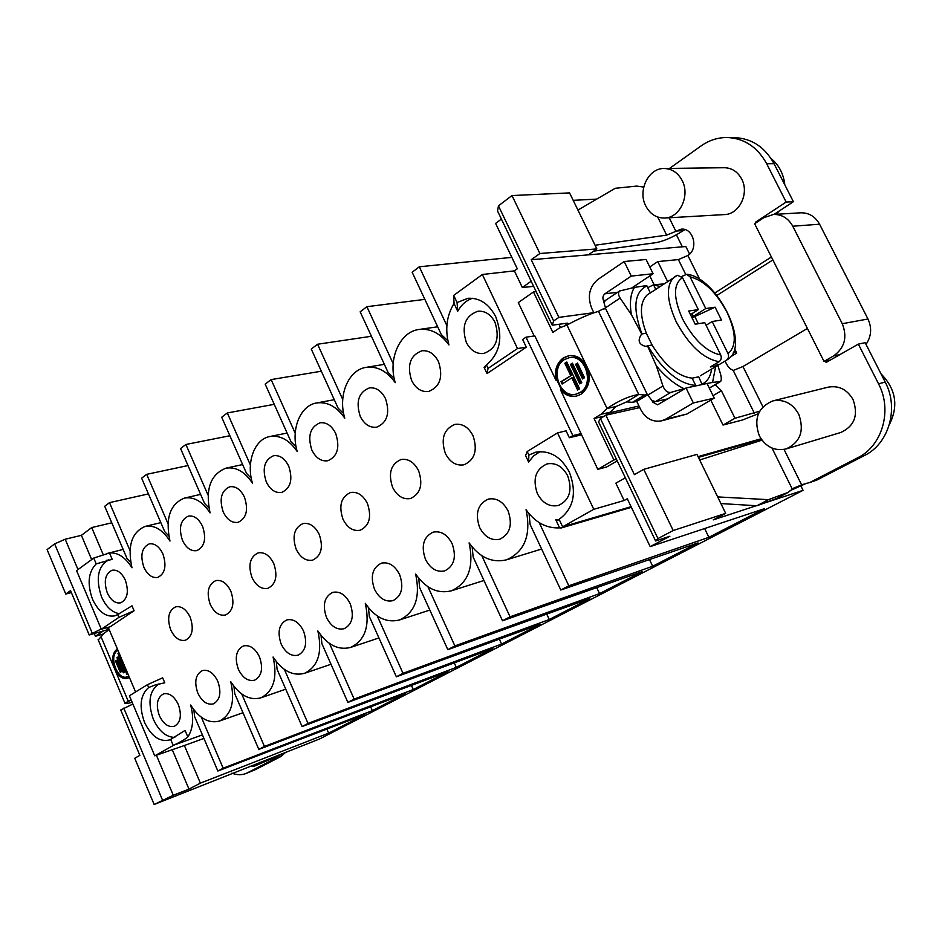 <?xml version="1.0" encoding="UTF-8"?>
<svg xmlns="http://www.w3.org/2000/svg" width="942" height="942" viewBox="0 0 942 942"><rect width="100%" height="100%" fill="white"/><g stroke="black" fill="none" stroke-linecap="round" stroke-linejoin="round"><path stroke-width="1.41" d="M759.641 411.23L734.972 418.26L721.407 390.73L715.178 384.689M725.093 361.033C727.094 365.932 729.791 369.052 733.194 370.383M733.335 352.367L736.138 351.825L734.572 348.74M595.073 245.25L666.665 235.123L681.172 229.165C693.418 227.599 698.87 249.006 687.884 255.47L678.381 259.592L657.799 261.582L667.619 281.54M652.806 402.187L655.538 401.586L652.017 400.55L652.806 402.187L657.563 404.825L686.047 388.033L707.03 383.488L714.224 398.113L686.895 414.044L661.472 420.874C652.582 422.31 645.647 418.519 640.666 409.476L636.757 401.398L632.412 402.352L626.607 401.869L638.758 394.474C629.115 396.076 618.541 400.75 607.06 408.487L600.914 414.315L594.061 418.495L613.913 459.955L597.781 469.352L560.466 389.729L561.397 389.541L556.875 380.05L555.945 380.227L534.797 335.882L526.025 337.177L572.866 435.604L569.345 437.736L566.06 430.824L557.534 432.908L593.79 509.304L624.134 500.508L615.856 483.175L625.347 477.782M644.552 394.992L647.26 394.415L605.671 308.693L602.892 309.07L598.488 311.331L638.758 394.474L644.552 394.992L632.412 402.352M605.671 308.693L603.469 300.51C602.409 297.754 602.892 295.517 604.917 293.81L631.281 276.088L624.169 261.535L597.934 279.444C589.256 286.863 587.184 296.506 591.741 308.352L593.872 312.756M604.246 302.111L605.518 300.38M131.232 700.118L124.862 703.038C124.579 703.827 126.958 703.627 131.986 702.438M98.557 640.595L98.274 639.948L104.326 633.024L108.118 630.481L106.941 627.666M94.271 633.53L95.425 636.274L103.42 630.904M800.818 485.789L803.067 490.335L319.715 738.905L154.158 804.492L134.741 758.263L139.852 755.366L120.753 709.974L132.893 704.051M676.403 234.805L682.361 246.816M569.498 323.671L565.895 324.178L567.449 323.141L552.247 325.19L497.541 211.008L498.459 205.851L511.989 195.547L569.569 192.898L596.851 248.9L588.338 254.858L685.835 246.521L689.591 254.093M866.028 344.407C871.397 336.435 872.045 327.957 867.971 318.997L819.587 224.22C815.23 216.46 808.907 212.645 800.629 212.81L773.441 214.458C781.86 214.305 788.301 218.226 792.764 226.21L842.266 323.718C847.553 337.236 844.656 347.963 833.588 355.923L824.014 361.387L830.55 359.95M275.099 757.662L273.109 759.629L246.215 773.441C241.764 775.195 237.007 775.101 231.92 773.182M117.373 648.967L116.902 649.25C112.228 653.395 111.439 659.918 114.571 668.796L128.147 701.001L129.184 700.66M101.065 636.78L114.571 668.796C118.08 676.132 122.401 679.323 127.523 678.346L129.384 677.38M95.425 636.274L103.644 633.907M107.777 629.656L89.207 634.979L101.206 628.985M89.207 634.979L70.544 590.61L65.763 594.037L47.1 549.622L54.636 543.887L65.186 539.224L81.389 535.339L91.704 527.567L111.78 522.81M246.215 773.441L255.659 769.52L281.163 756.367L284.79 753.035L280.445 754.801M730.592 356.782L736.703 353.12L736.079 351.861M639.748 407.58L605.859 415.198L634.402 474.65L643.751 469.34L696.962 454.397L725.681 513.378L713.247 519.878L756.261 505.724M698.046 456.635L761.03 438.795M698.399 457.353L761.477 439.455M803.067 490.335L762.926 503.534M717.663 496.917L768.448 499.66L756.897 505.76L720.913 503.57M481.833 555.709L510.046 616.81L652.676 566.248L698.034 542.898L560.796 590.022L530.122 524.435L529.074 513.72M510.046 616.81L502.522 620.778L642.42 571.535L599.548 593.613L454.88 645.918L447.815 649.65L589.845 598.606L549.257 619.518L403.011 673.294L396.358 676.803L540.06 624.252L501.568 644.069L354.145 699.082L347.869 702.391L492.854 648.555L456.305 667.383L308.022 723.421L302.099 726.553L448.027 671.646L413.279 689.532L264.431 746.429L258.826 749.385L405.401 693.595L372.337 710.633L223.16 768.213L217.849 771.015L364.825 714.495L328.652 733.123L200.387 783.132L188.977 789.125L173.293 795.26L156.384 755.213M154.158 804.492L173.293 795.26M725.681 513.378L673.2 530.523L657.963 538.565L655.608 540.955L669.892 536.257L650.18 546.619L764.421 508.704L708.89 537.305L568.815 585.794L560.796 590.022M501.403 219.074L495.61 223.431L517.299 268.788L514.391 270.872L482.351 274.499L453.703 295.399L457.07 302.547L468.009 298.284C479.737 297.707 488.992 303.877 495.763 316.795C503.311 337.071 500.202 353.109 486.437 364.943L484.07 367.286L485.095 367.203M573.195 200.34L596.757 199.103M130.761 562.562L127.04 558.524L104.715 506.278L109.496 502.639L148.424 493.902M168.771 535.951L164.744 531.665L141.63 478.183L146.681 474.332L188.011 465.56M208.877 507.879L204.52 503.346L180.57 448.545L185.892 444.483L229.872 435.746M251.255 478.206L246.545 473.414L221.688 417.235L227.316 412.949L274.24 404.33M296.106 446.826L291.007 441.751L265.185 384.124L271.143 379.591L321.328 371.219M343.653 413.562L338.131 408.192L311.26 349.046L317.584 344.242L371.431 336.27M394.145 378.248L388.151 372.561L360.162 311.826L366.885 306.703L424.854 299.368M447.874 340.674L441.362 334.669L412.16 272.238L419.308 266.798L511.824 257.354M669.197 217.779L675.779 231.073L683.445 230.531C673.448 236.972 664.381 241.011 656.256 242.612L593.672 251.125M588.338 254.858L531.229 259.733L558.9 317.383L553.637 320.951L552.247 325.19M593.825 312.662L558.9 317.383M824.014 361.387L754.624 223.725L763.762 217.732L773.441 214.458M281.163 756.367L273.109 759.629M128.006 678.181C123.614 678.793 119.752 676.179 116.396 670.327M113.723 661.437C113.276 655.797 114.535 651.723 117.491 649.226M135.566 691.981L108.224 627.313M92.151 632.989L54.636 543.887M91.668 559.583L81.389 535.339M77.998 569.569L65.186 539.224M71.38 592.589L65.763 594.037M162.507 800.088L123.779 708.125M188.977 789.125L172.186 749.526M284.79 753.035L286.639 751.822M654.113 284.708L649.803 275.935M758.44 413.691L742.579 419.967L723.02 425.042L710.786 400.115M716.897 295.411L772.876 259.933M784.05 449.428L801.595 484.8L809.814 482.504L857.762 457.741C882.277 445.931 892.663 410.265 878.533 383.818L858.35 344.113L826.11 362.47L825.416 361.08M858.35 344.113L865.156 342.7L885.209 382.087C899.257 408.333 888.895 443.741 864.485 455.504L816.738 480.126L809.814 482.504M655.608 540.955L598.57 421.898L600.407 418.507L605.859 415.198M673.2 530.523L643.751 469.34M600.407 418.507L657.963 538.565M761.996 440.161L699.671 459.979M756.897 505.76L776.585 498.495L788.077 492.442L768.448 499.66M649.485 559.572L652.676 566.248M502.522 620.778L473.167 557.052L472.178 547.031M596.722 587.62L599.548 593.613M427.951 586.76L454.88 645.918M447.815 649.65L419.673 587.69L418.731 578.306M546.737 614.102L549.257 619.518M377.271 615.95L403.011 673.294M396.358 676.803L369.346 616.527L368.44 607.731M499.307 639.147L501.568 644.069M329.5 643.468L354.145 699.082M347.869 702.391L321.905 643.704L321.045 635.461M454.268 662.885L456.305 667.383M284.39 669.444L308.022 723.421M302.099 726.553L277.101 669.362L276.289 661.625M411.43 685.411L413.279 689.532M241.741 693.995L264.431 746.429M258.826 749.385L234.735 693.63L233.957 686.377M370.642 706.83L372.337 710.633M201.352 717.251L223.16 768.213M217.849 771.015L194.605 716.615L193.864 709.809M328.652 733.123L326.874 729.084M203.919 738.422L184.385 745.511L200.387 783.132M184.385 745.511L154.735 755.814L174.07 745.051C180.699 741.849 185.303 739.164 187.858 736.974L185.056 730.403L170.667 739.411L173.222 745.428M650.18 546.619L627.29 498.754L624.134 500.508M704.651 528.544L708.89 537.305M539.224 522.645L568.815 585.794M249.453 766.329L254.293 766.199L280.01 755.178L254.293 766.199M261.958 762.313L259.603 762.372M281.799 753.706L280.01 755.178M531.194 281.234L522.339 287.498L514.391 270.872M498.459 205.851L553.637 320.951M596.851 248.9L539.884 253.516L531.229 259.733M539.884 253.516L511.989 195.547M103.161 554.52L91.704 527.567M109.496 502.639L129.984 550.505M146.681 474.332L167.97 523.528M185.892 444.483L208.041 495.08M227.316 412.949L250.395 465.018M271.143 379.591L295.211 433.214M317.584 344.242L342.735 399.49M366.885 306.703L393.191 363.694M419.308 266.798L446.873 325.614M577.941 210.078L615.279 188.282L636.686 186.092L643.727 187.069M755.778 222.971L755.425 222.265L757.003 222.159M683.445 230.531L685.034 229.624M793.399 201.706L774.041 163.684C764.928 147.152 751.846 138.462 734.807 137.626L727.259 137.508C744.38 138.344 757.521 147.105 766.682 163.755L786.158 202.059L793.399 201.706L774.006 214.423M128.783 675.956L127.052 676.862L128.889 676.191M109.484 552.966L93.741 558.076L96.214 563.893L112.18 559.312L109.484 552.966C117.832 552.306 125.333 557.252 131.974 567.779C127.288 546.007 131.68 532.206 145.15 526.413C154.311 524.8 162.589 529.687 169.972 541.061C165.168 518.43 169.972 504.1 184.408 498.094C193.934 496.493 202.495 501.427 210.066 512.884C205.132 489.298 210.419 474.403 225.915 468.174C235.841 466.596 244.673 471.577 252.421 483.093C246.027 462.357 254.528 439.078 269.907 436.511C280.21 434.992 289.324 440.008 297.248 451.571C290.548 429.952 300.027 405.46 316.594 402.964C327.286 401.516 336.683 406.579 344.772 418.154C337.731 395.581 348.352 369.7 366.261 367.345C377.342 366.014 386.997 371.113 395.24 382.664C387.81 359.02 399.797 331.584 419.214 329.453C430.659 328.275 440.562 333.421 448.934 344.913C444.86 329.57 446.567 315.747 454.032 303.442L457.694 311.237C461.344 304.702 466.29 300.38 472.543 298.284M119.634 613.689C112.157 612.583 106.116 606.966 101.512 596.851C95.472 578.506 97.874 566.189 108.719 559.878M134.082 610.722L131.998 605.812L117.703 614.561L118.892 617.363L134.082 610.722L110.202 626.771L101.312 629.221L76.573 570.605L93.741 558.076M147.447 684.681L148.659 687.53L155.195 684.964L164.779 682.785L162.66 677.816L147.447 684.681L129.395 695.773L154.735 755.814M174.8 737.409C166.028 737.162 158.868 731.098 153.322 719.217C147.517 702.473 149.342 690.71 158.821 683.927M559.607 527.873L555.78 519.748L558.053 520.231L559.112 519.336L562.633 526.79L561.279 527.956L559.607 527.873C546.348 528.497 535.174 522.445 526.06 509.728C531.3 534.962 524.788 551.659 506.525 559.819C492.124 563.21 479.655 557.57 469.104 542.886C474.203 567.06 468.304 583.027 451.406 590.811C437.736 594.108 425.808 588.514 415.622 574.031C420.579 597.24 415.222 612.547 399.526 619.954C386.55 623.157 375.14 617.611 365.296 603.327C370.135 625.665 365.249 640.36 350.624 647.425C338.296 650.498 327.38 645.011 317.866 630.94C322.588 652.476 318.113 666.606 304.454 673.342C292.738 676.309 282.282 670.857 273.086 657.01C277.69 677.804 273.592 691.416 260.793 697.857C249.642 700.695 239.621 695.29 230.743 681.667C235.229 701.766 231.473 714.896 219.451 721.054C208.83 723.774 199.233 718.428 190.649 705.016C194.04 718.051 193.122 728.708 187.858 736.974M558.959 519.56L555.78 519.748M559.112 519.336C573.69 508.598 577.105 492.854 569.357 472.119C560.961 456.658 549.728 450.029 535.692 452.219L528.851 455.045L527.202 451.524L525.601 455.598L528.615 462.004L533.69 455.822L540.107 451.618M484.07 367.286L487.026 373.585L526.307 347.198L522.633 339.473L526.025 337.177M537.364 493.608C542.568 503.24 549.598 507.196 558.441 505.465C569.569 500.143 572.642 490.252 567.673 475.804C562.551 466.396 555.698 462.428 547.102 463.9C535.621 469.069 532.383 478.972 537.364 493.608M159.363 715.673C163.437 724.033 168.418 727.577 174.329 726.306C180.652 722.608 181.983 715.343 178.332 704.522C174.27 696.244 169.336 692.7 163.519 693.889C157.09 697.551 155.701 704.804 159.363 715.673M107.27 592.836C110.85 600.348 115.313 603.681 120.658 602.833C127.511 599.265 129.066 591.729 125.345 580.225C121.777 572.807 117.361 569.474 112.098 570.24C105.151 573.772 103.538 581.296 107.27 592.836M411.619 380.509C415.763 388.563 421.415 392.225 428.575 391.483C440.044 386.879 443.364 376.965 438.525 361.728C434.439 353.851 428.916 350.2 421.957 350.765C410.217 355.228 406.767 365.143 411.619 380.509M445.389 453.491C449.958 462.239 456.128 466.019 463.9 464.83C474.792 459.979 477.841 450.288 473.025 435.746C468.515 427.185 462.487 423.405 454.915 424.383C443.741 429.105 440.562 438.807 445.389 453.491M479.643 527.52C484.694 537.011 491.418 540.908 499.802 539.213C510.058 534.126 512.801 524.67 508.044 510.835C503.052 501.544 496.469 497.635 488.286 499.107C477.747 504.064 474.862 513.531 479.643 527.52M197.808 693.088C202 701.613 207.193 705.205 213.387 703.862C220.122 700 221.594 692.488 217.814 681.337C213.622 672.906 208.488 669.315 202.4 670.563C195.547 674.366 194.017 681.878 197.808 693.088M170.69 629.809C174.6 637.864 179.51 641.349 185.397 640.254C192.415 636.474 194.028 628.809 190.202 617.281C186.292 609.321 181.453 605.836 175.659 606.836C168.512 610.581 166.852 618.235 170.69 629.809M143.891 567.296C147.553 574.903 152.168 578.27 157.75 577.411C165.062 573.713 166.781 565.907 162.931 554.002C159.28 546.49 154.712 543.122 149.225 543.899C141.806 547.549 140.017 555.344 143.891 567.296M360.233 416.352C364.318 424.371 369.794 427.974 376.682 427.173C387.221 422.711 390.176 413.232 385.525 398.702C381.498 390.848 376.129 387.244 369.417 387.892C358.643 392.225 355.581 401.716 360.233 416.352M392.614 487.355C397.088 496.01 403.035 499.731 410.453 498.542C420.497 493.879 423.205 484.588 418.589 470.682C414.174 462.204 408.345 458.471 401.104 459.496C390.824 464.041 387.998 473.331 392.614 487.355M425.454 559.348C430.353 568.685 436.794 572.524 444.754 570.876C454.232 566.036 456.693 556.969 452.125 543.687C447.273 534.526 440.962 530.676 433.179 532.136C423.453 536.869 420.874 545.948 425.454 559.348M238.361 669.267C242.683 677.946 248.099 681.584 254.599 680.183C261.77 676.144 263.395 668.373 259.474 656.857C255.164 648.284 249.818 644.634 243.425 645.941C236.124 649.909 234.428 657.693 238.361 669.267M210.243 604.411C214.27 612.594 219.368 616.127 225.527 614.996C233.027 611.052 234.805 603.115 230.849 591.199C226.834 583.122 221.806 579.589 215.753 580.613C208.111 584.499 206.274 592.436 210.243 604.411M223.219 511.942C227.046 519.737 232.003 523.199 238.079 522.339C246.463 518.336 248.594 509.94 244.449 497.129C240.646 489.451 235.759 485.99 229.801 486.755C221.264 490.676 219.062 499.072 223.219 511.942M266.28 481.904C270.201 489.781 275.323 493.29 281.67 492.43C290.689 488.274 293.044 479.549 288.747 466.219C284.861 458.471 279.821 454.962 273.616 455.704C264.419 459.767 261.97 468.504 266.28 481.904M311.873 450.088C315.876 458.048 321.187 461.604 327.792 460.756C337.53 456.458 340.156 447.356 335.693 433.473C331.737 425.654 326.533 422.098 320.068 422.805C310.13 427.009 307.398 436.111 311.873 450.088M342.982 519.219C347.339 527.767 353.062 531.441 360.138 530.24C369.429 525.777 371.855 516.864 367.427 503.523C363.106 495.127 357.489 491.453 350.554 492.501C341.063 496.87 338.531 505.783 342.982 519.219M374.504 589.292C379.249 598.464 385.408 602.244 392.967 600.655C401.763 596.027 403.977 587.325 399.596 574.549C394.886 565.53 388.822 561.726 381.428 563.163C372.408 567.696 370.1 576.398 374.504 589.292M326.497 617.493C331.101 626.501 336.989 630.233 344.183 628.703C352.367 624.287 354.357 615.915 350.141 603.598C345.573 594.72 339.768 590.975 332.714 592.365C324.342 596.698 322.27 605.082 326.497 617.493M281.187 644.104C285.65 652.947 291.302 656.633 298.131 655.161C305.785 650.946 307.575 642.891 303.512 630.987C299.073 622.262 293.504 618.564 286.792 619.907C278.985 624.063 277.113 632.129 281.187 644.104M252.02 577.599C256.153 585.912 261.452 589.492 267.905 588.326C275.935 584.217 277.902 575.986 273.792 563.634C269.683 555.439 264.466 551.859 258.132 552.895C249.936 556.946 247.899 565.176 252.02 577.599M296.188 549.257C300.439 557.676 305.938 561.302 312.697 560.125C321.328 555.839 323.506 547.278 319.244 534.455C315.028 526.154 309.612 522.527 302.983 523.575C294.187 527.791 291.914 536.339 296.188 549.257M182.477 540.367C186.222 548.067 191.014 551.482 196.831 550.623C204.65 546.772 206.569 538.683 202.565 526.342C198.844 518.748 194.123 515.333 188.4 516.098C180.452 519.89 178.474 527.979 182.477 540.367M466.302 342.346C470.505 350.436 476.322 354.145 483.752 353.486C496.281 348.752 500.025 338.366 494.997 322.329C490.864 314.463 485.201 310.754 478.006 311.213C465.16 315.77 461.25 326.156 466.302 342.346M657.799 261.582L649.768 266.963M734.972 418.26L723.02 425.042M714.224 398.113L693.347 402.952L665.782 419.131L661.472 420.874M693.347 402.952L686.047 388.033M647.495 394.91L636.757 401.398M603.304 416.753L609.98 412.29L616.103 406.497L626.607 401.869M631.788 287.934L653.1 273.745L646.082 259.474L624.169 261.535M536.186 291.655L533.478 291.961L552.848 332.408L559.501 327.957L566.966 325.049C578.93 318.573 589.445 313.992 598.488 311.331M685.953 388.092L670.834 392.414L655.538 401.586L667.996 398.807M807.412 328.452L742.944 366.52L733.217 370.465L754.412 413.279M608.803 413.008L638.97 405.978M608.626 413.114L609.25 414.433M714.872 292.95L771.404 257.013M565.895 324.178L566.425 325.296M786.134 448.922L840.7 432.519C854.5 426.137 858.609 415.139 853.028 399.526C847.093 389.411 838.804 385.29 828.171 387.162L772.899 400.892C783.885 398.972 792.493 403.376 798.71 414.115C804.574 430.671 800.394 442.269 786.134 448.922C774.677 451.359 765.752 447.003 759.334 435.852C753.423 418.896 757.945 407.238 772.899 400.892M755.425 222.265L786.158 202.059M669.538 168.43L701.048 145.928C709.091 140.264 717.828 137.45 727.259 137.508M664.675 218.038L724.516 214.576C739.211 214.423 749.561 193.357 741.672 179.015C737.657 171.68 731.852 167.911 724.257 167.723L664.075 168.5C671.905 168.7 677.91 172.692 682.114 180.464C690.356 195.642 679.818 217.908 664.675 218.038C656.433 218.132 650.133 214.128 645.788 206.015C637.51 190.743 648.355 168.053 664.075 168.5M788.077 492.442L793.423 488.239L802.867 484.365M789.985 490.711L806.564 483.27M581.332 434.851L569.345 437.736M631.081 506.678L562.633 526.79L593.79 509.304M533.643 286.368L522.339 287.498M482.351 274.499L517.499 348.54L526.307 347.198M454.032 303.442L453.703 295.399M127.052 676.862C117.397 680.666 108.354 655.797 117.503 650.663L117.974 650.392M457.694 311.237L457.07 302.547M96.214 563.893C88.254 571.982 87.029 583.769 92.528 599.253C98.474 611.794 105.893 617.328 114.783 615.868L117.703 614.561M118.892 617.363L101.312 629.221M148.659 687.53C140.287 694.949 138.898 706.535 144.503 722.314C151.273 736.291 159.563 742.178 169.372 739.976L170.667 739.411M528.615 462.004L528.851 455.045M527.202 451.524L557.534 432.908M572.866 435.604L581.391 433.591M487.026 373.585L488.062 368.393L517.499 348.54M486.437 364.943L488.062 368.393M616.103 406.497L607.06 408.487L586.925 366.591C582.556 358.513 576.551 354.875 568.909 355.664L563.481 357.807C556.698 362.953 554.19 370.43 555.945 380.227M558.936 324.283L560.537 327.628M597.781 469.352L606.801 466.914L617.245 460.862M653.1 273.745L631.281 276.088M533.478 291.961L518.277 302.606L534.185 335.964M560.466 389.729C564.965 395.028 570.216 397.183 576.221 396.205L580.955 394.298C589.374 387.574 591.364 378.343 586.925 366.591L566.966 325.049M123.32 672.812L116.926 657.669L118.033 656.951L124.438 672.105L123.32 672.812M115.501 660.99L116.608 660.283L121.4 671.634L120.282 672.341L115.501 660.99L116.714 660.53M127.794 673.601L126.77 674.248L117.95 653.395L118.963 652.735M576.681 396.099C570.84 396.865 565.742 394.686 561.397 389.541M556.875 380.05C555.121 370.253 557.64 362.788 564.411 357.642L569.368 355.593M576.245 394.086L581.002 392.284C595.78 384.148 586.265 353.78 570.134 357.548L569.663 357.642M609.98 412.29L600.914 414.315M603.151 416.446L594.061 418.495M616.48 459.284L613.913 459.955M127.629 673.695L118.916 653.1L117.95 653.395M121.153 671.787L116.467 660.695M124.179 672.27L117.891 657.375L116.926 657.669M564.352 359.62L569.203 357.713C585.347 353.933 594.861 384.336 580.072 392.473L575.786 394.192C559.583 398.384 549.61 368.145 564.352 359.62M889.354 424.63C898.703 405.978 895.936 389.07 881.041 373.903M776.785 214.258L778.81 211.267M784.816 184.868C783.544 173.764 778.952 164.98 771.051 158.539M572.406 363.153L581.767 382.664L579.801 383.9L570.463 364.413L572.406 363.153M584.523 377.718L582.556 378.967L575.538 364.318L577.493 363.059L584.523 377.718M570.64 375.422L564.835 363.282L566.778 362.022L579.589 388.799L577.634 390.035L571.806 377.86L562.127 384.042L560.973 381.628L571.57 375.257L565.765 363.117L564.835 363.282M565.765 363.117L566.931 362.364M578.412 389.541L572.736 377.683L571.806 377.86M562.904 383.547L561.903 381.451L560.973 381.628M561.903 381.451L571.57 375.257M583.333 378.484L576.457 364.154L577.658 363.388M575.538 364.318L576.457 364.154M580.578 383.406L571.394 364.248L570.463 364.413M571.394 364.248L572.571 363.482M652.017 400.55L647.26 394.415M649.462 293.468L647.072 295.034C639.806 302.241 639.571 314.981 646.342 333.233L652.041 344.913C664.828 365.472 678.205 376.553 692.146 378.166L698.717 376.8L702.073 384.56M652.041 344.913L645.635 346.397C638.629 344.478 637.322 340.333 641.714 333.974L631.411 314.722C629.444 302.947 630.457 293.833 634.449 287.392L646.742 285.567L650.333 292.891M686.836 387.868L695.879 385.773L692.146 378.166M663.933 283.907L653.524 284.778L655.762 289.324M641.714 333.974L646.342 333.233M683.951 388.622C674.602 384.265 665.405 376.706 656.386 365.967L647.437 345.702M715.614 366.662L712.564 382.428L702.426 384.36M653.524 284.778L647.778 287.675M656.386 365.967L662.921 385.961C664.781 390.647 667.419 392.79 670.834 392.414M634.449 287.392L619.601 291.019C618.034 292.715 618.211 295.058 620.119 298.072L631.411 314.722M712.564 382.428L720.524 381.51C721.537 380.285 721.525 377.742 720.489 373.868L717.828 365.378M692.04 313.604L693.394 316.347L705.746 308.552L690.039 276.795L686.612 274.31L681.714 276.489M693.394 316.347L691.463 316.63M706.088 325.308L712.176 321.516L721.466 320.045L715.084 307.186L705.746 308.552M712.176 321.516L728.025 353.556C729.061 356.37 728.519 358.596 726.423 360.233L717.639 365.496L710.315 366.968L719.123 361.681C703.462 358.878 689.167 345.596 676.226 321.823L676.026 321.399C666.677 300.463 665.923 285.826 673.754 277.501L675.767 276.136M716.532 363.235L717.639 365.496M690.462 314.604L698.328 309.624L688.696 311.025L695.196 324.213L704.793 322.694L720.736 354.957C721.772 357.748 721.242 359.997 719.123 361.681M676.674 275.7L677.498 275.3L682.526 277.654L698.328 309.624M715.084 307.186L692.029 317.795M694.619 316.159L698.352 323.718M685.67 274.322L678.381 259.592M605.753 300.215L603.469 300.51M840.076 354.522L833.588 355.923M819.587 224.22L792.764 226.21M842.266 323.718L867.971 318.997M247.605 772.793L255.659 769.52M721.407 390.73L713.012 395.64M665.782 419.131L686.895 414.044M687.884 255.47L699.776 279.456M604.917 293.81L617.622 292.291M742.944 366.52L762.902 406.779M878.533 383.818L885.209 382.087M864.485 455.504L857.762 457.741M792.281 489.051L772.004 448.062M202.412 734.878L174.07 745.051M666.665 235.123L657.728 217.06M643.468 188.259L642.856 187.011M774.041 163.684L766.682 163.755M695.714 385.443C679.017 383.959 662.98 370.701 647.637 345.667M711.634 369.04C710.539 376.506 707.418 381.498 702.261 384.03M653.689 285.096L660.177 286.427M641.914 333.939C632.471 308.105 634.131 292.091 646.907 285.897M647.637 395.204L662.921 385.961M620.119 298.072L605.294 307.928M709.279 388.057L720.041 381.71M690.039 276.795C704.004 280.445 716.391 292.385 727.2 312.65C736.326 332.856 736.597 346.491 728.025 353.556M686.706 274.263C716.556 276.924 751.457 345.373 727.66 359.455L726.423 360.233M720.736 354.957C706.618 352.037 693.842 339.944 682.408 318.655C673.177 297.531 673.212 283.86 682.526 277.654M125.039 703.462L98.098 639.536M506.525 559.819L541.626 549.045M451.406 590.811L483.952 580.484M399.526 619.954L429.835 610.063M350.624 647.425L378.943 637.946M304.454 673.342L331.007 664.275M260.793 697.857L285.756 689.167M219.451 721.054L242.989 712.729M561.279 527.956L631.387 507.326M106.964 553.507L123.143 549.422M145.15 526.413L160.835 522.622M184.408 498.094L200.599 494.373M225.915 468.174L242.624 464.559M269.907 436.511L287.11 433.049M316.594 402.964L334.269 399.702M366.261 367.345L384.371 364.342M419.214 329.453L437.677 326.792M107.317 560.16L106.458 560.372M156.089 684.681L155.112 684.999M570.134 357.548L569.203 357.713M576.704 394.003L575.786 394.192M709.326 388.139L720.736 381.416M605.07 300.675L619.836 290.807M677.463 275.3L647.072 295.034M717.133 365.755L700.33 375.811"/></g></svg>
